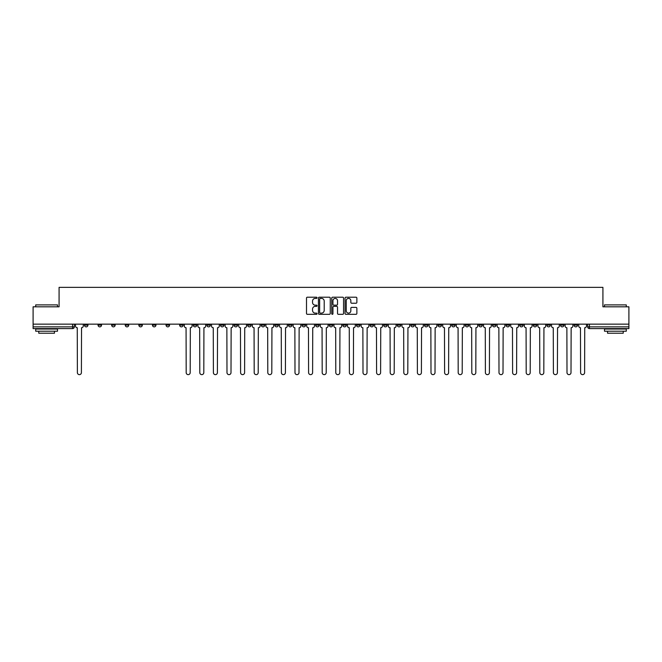 <?xml version="1.0" encoding="UTF-8"?>
<svg xmlns="http://www.w3.org/2000/svg" width="662" height="662" viewBox="0 0 662 662"><rect width="100%" height="100%" fill="white"/><g stroke="black" fill="none" stroke-linecap="round" stroke-linejoin="round"><path stroke-width="0.99" d="M317.048 297.801A0.596 0.596 0 0 0 316.453 297.205L307.358 297.205A0.852 0.852 0 0 0 306.506 298.057L306.506 313.465A0.852 0.852 0 0 0 307.358 314.318L316.453 314.318A0.596 0.596 0 0 0 317.048 313.722A0.596 0.596 0 0 0 316.453 313.118L315.278 313.118A2.739 2.739 0 0 1 312.538 310.379L312.538 309.096A2.739 2.739 0 0 1 315.278 306.357L316.453 306.357A0.596 0.596 0 0 0 317.048 305.761A0.596 0.596 0 0 0 316.453 305.165L315.278 305.165A2.739 2.739 0 0 1 312.538 302.426L312.538 301.144A2.739 2.739 0 0 1 315.278 298.405L316.453 298.405A0.596 0.596 0 0 0 317.048 297.801M574.062 325.116L574.062 324.157L574.062 325.116A1.746 1.746 0 0 0 575.808 326.863A1.746 1.746 0 0 1 574.062 325.116L577.554 325.116A1.746 1.746 0 0 1 575.808 326.863M451.658 325.116L451.658 324.157L451.658 325.116A1.746 1.746 0 0 0 453.404 326.863A1.746 1.746 0 0 1 451.658 325.116L455.15 325.116A1.746 1.746 0 0 1 453.404 326.863M424.458 324.157L424.458 325.116L427.95 325.116A1.746 1.746 0 0 1 426.204 326.863A1.746 1.746 0 0 1 424.458 325.116L424.458 324.157M410.862 325.116L410.862 324.157L410.862 325.116A1.746 1.746 0 0 0 412.6 326.863A1.746 1.746 0 0 1 410.862 325.116L414.346 325.116A1.746 1.746 0 0 1 412.6 326.863A1.746 1.746 0 0 0 414.346 325.116A1.746 1.746 0 0 1 412.6 326.863M397.258 325.116L397.258 324.157L397.258 325.116A1.746 1.746 0 0 0 399.004 326.863A1.746 1.746 0 0 1 397.258 325.116L400.742 325.116A1.746 1.746 0 0 1 399.004 326.863A1.746 1.746 0 0 0 400.742 325.116A1.746 1.746 0 0 1 399.004 326.863M356.454 325.116L356.454 324.157L356.454 325.116A1.746 1.746 0 0 0 358.2 326.863A1.746 1.746 0 0 1 356.454 325.116L359.946 325.116A1.746 1.746 0 0 1 358.2 326.863M342.858 324.157L342.858 325.116L346.342 325.116A1.746 1.746 0 0 1 344.604 326.863A1.746 1.746 0 0 1 342.858 325.116L342.858 324.157M329.254 324.157L329.254 325.116L332.746 325.116A1.746 1.746 0 0 1 331 326.863A1.746 1.746 0 0 1 329.254 325.116L329.254 324.157M315.658 324.157L315.658 325.116L319.142 325.116A1.746 1.746 0 0 1 317.396 326.863A1.746 1.746 0 0 1 315.658 325.116L315.658 324.157M302.054 325.116L302.054 324.157L302.054 325.116A1.746 1.746 0 0 0 303.8 326.863A1.746 1.746 0 0 1 302.054 325.116L305.546 325.116A1.746 1.746 0 0 1 303.8 326.863M274.854 324.157L274.854 325.116L278.346 325.116A1.746 1.746 0 0 1 276.6 326.863A1.746 1.746 0 0 1 274.854 325.116L274.854 324.157M261.258 325.116L261.258 324.157L261.258 325.116A1.746 1.746 0 0 0 262.996 326.863A1.746 1.746 0 0 1 261.258 325.116L264.742 325.116A1.746 1.746 0 0 1 262.996 326.863M111.655 324.157L111.655 325.116L115.138 325.116A1.746 1.746 0 0 1 113.392 326.863A1.746 1.746 0 0 1 111.655 325.116L111.655 324.157M356.007 303.237A0.852 0.852 0 0 0 356.868 302.377L356.868 298.057A0.852 0.852 0 0 0 356.007 297.205L345.912 297.205A0.852 0.852 0 0 0 345.059 298.057L345.059 313.465A0.852 0.852 0 0 0 345.912 314.318L356.007 314.318A0.852 0.852 0 0 0 356.868 313.465L356.868 308.244A0.852 0.852 0 0 0 356.007 307.383L351.688 307.383A0.852 0.852 0 0 0 350.835 308.244L350.835 310.834A2.292 2.292 0 0 1 348.543 313.118A2.292 2.292 0 0 1 346.251 310.834L346.251 300.689A2.292 2.292 0 0 1 348.543 298.405A2.292 2.292 0 0 1 350.835 300.689L350.835 302.377A0.852 0.852 0 0 0 351.688 303.237L356.007 303.237M33.1 324.157L33.1 306.804L59.084 306.804L59.084 287.366L602.917 287.366L602.917 306.804L628.9 306.804L628.9 324.157L33.1 324.157L33.1 326.863L74.334 326.863L74.334 324.157M330.255 298.057A0.852 0.852 0 0 0 329.395 297.205L319.299 297.205A0.852 0.852 0 0 0 318.439 298.057L318.439 313.465A0.852 0.852 0 0 0 319.299 314.318L329.395 314.318A0.852 0.852 0 0 0 330.255 313.465L330.255 298.057M332.605 297.205L342.701 297.205A0.852 0.852 0 0 1 343.561 298.057L343.561 313.465A0.852 0.852 0 0 1 342.701 314.318L338.381 314.318A0.852 0.852 0 0 1 337.529 313.465L337.529 307.218A0.852 0.852 0 0 0 336.668 306.357L333.805 306.357A0.852 0.852 0 0 0 332.945 307.218L332.945 313.722A0.596 0.596 0 0 1 332.349 314.318A0.596 0.596 0 0 1 331.745 313.722L331.745 298.057A0.852 0.852 0 0 1 332.605 297.205M587.666 324.157L587.666 326.863L628.9 326.863L628.9 328.6L589.403 328.6A1.746 1.746 0 0 1 587.666 326.863M628.9 324.157L628.9 326.863M74.334 326.863A1.746 1.746 0 0 1 72.597 328.6A1.746 1.746 0 0 0 74.334 326.863A1.746 1.746 0 0 1 72.597 328.6L33.1 328.6L33.1 326.863M577.554 324.157L577.554 325.116M563.95 324.157L563.95 325.116A1.746 1.746 0 0 1 562.203 326.863A1.746 1.746 0 0 1 560.466 325.116A1.746 1.746 0 0 0 562.203 326.863M560.466 324.157L560.466 325.116L563.95 325.116M550.345 324.157L550.345 325.116A1.746 1.746 0 0 1 548.608 326.863A1.746 1.746 0 0 1 546.862 325.116L550.345 325.116M546.862 324.157L546.862 325.116M536.75 324.157L536.75 325.116A1.746 1.746 0 0 1 535.004 326.863A1.746 1.746 0 0 1 533.258 325.116A1.746 1.746 0 0 0 535.004 326.863M533.258 324.157L533.258 325.116L536.75 325.116M523.146 324.157L523.146 325.116A1.746 1.746 0 0 1 521.408 326.863A1.746 1.746 0 0 1 519.662 325.116L523.146 325.116M519.662 324.157L519.662 325.116M509.55 324.157L509.55 325.116A1.746 1.746 0 0 1 507.804 326.863A1.746 1.746 0 0 1 506.058 325.116L509.55 325.116A1.746 1.746 0 0 1 507.804 326.863A1.746 1.746 0 0 0 509.55 325.116M506.058 324.157L506.058 325.116M495.946 324.157L495.946 325.116A1.746 1.746 0 0 1 494.208 326.863A1.746 1.746 0 0 1 492.462 325.116A1.746 1.746 0 0 0 494.208 326.863M492.462 324.157L492.462 325.116L495.946 325.116M482.35 324.157L482.35 325.116A1.746 1.746 0 0 1 480.604 326.863A1.746 1.746 0 0 1 478.858 325.116L482.35 325.116M478.858 324.157L478.858 325.116M468.746 324.157L468.746 325.116A1.746 1.746 0 0 1 467 326.863A1.746 1.746 0 0 1 465.262 325.116A1.746 1.746 0 0 0 467 326.863M465.262 324.157L465.262 325.116L468.746 325.116M455.15 324.157L455.15 325.116M441.546 324.157L441.546 325.116A1.746 1.746 0 0 1 439.8 326.863A1.746 1.746 0 0 1 438.062 325.116L441.546 325.116A1.746 1.746 0 0 1 439.8 326.863A1.746 1.746 0 0 0 441.546 325.116L441.546 324.157M438.062 324.157L438.062 325.116M427.95 324.157L427.95 325.116A1.746 1.746 0 0 1 426.204 326.863A1.746 1.746 0 0 0 427.95 325.116L427.95 324.157M414.346 324.157L414.346 325.116L414.346 324.157M400.742 324.157L400.742 325.116M387.146 324.157L387.146 325.116A1.746 1.746 0 0 1 385.4 326.863A1.746 1.746 0 0 1 383.654 325.116L387.146 325.116A1.746 1.746 0 0 1 385.4 326.863A1.746 1.746 0 0 0 387.146 325.116M383.654 324.157L383.654 325.116M373.542 324.157L373.542 325.116A1.746 1.746 0 0 1 371.804 326.863A1.746 1.746 0 0 1 370.058 325.116A1.746 1.746 0 0 0 371.804 326.863A1.746 1.746 0 0 0 373.542 325.116A1.746 1.746 0 0 1 371.804 326.863M370.058 324.157L370.058 325.116L373.542 325.116M359.946 324.157L359.946 325.116L359.946 324.157M346.342 324.157L346.342 325.116L346.342 324.157M332.746 324.157L332.746 325.116A1.746 1.746 0 0 1 331 326.863A1.746 1.746 0 0 0 332.746 325.116L332.746 324.157M319.142 324.157L319.142 325.116L319.142 324.157M305.546 324.157L305.546 325.116L305.546 324.157M291.942 324.157L291.942 325.116A1.746 1.746 0 0 1 290.196 326.863A1.746 1.746 0 0 1 288.458 325.116A1.746 1.746 0 0 0 290.196 326.863A1.746 1.746 0 0 0 291.942 325.116A1.746 1.746 0 0 1 290.196 326.863M288.458 324.157L288.458 325.116L291.942 325.116M278.346 324.157L278.346 325.116A1.746 1.746 0 0 1 276.6 326.863A1.746 1.746 0 0 0 278.346 325.116L278.346 324.157M264.742 324.157L264.742 325.116M251.138 324.157L251.138 325.116A1.746 1.746 0 0 1 249.4 326.863A1.746 1.746 0 0 1 247.654 325.116L251.138 325.116M247.654 324.157L247.654 325.116M237.542 324.157L237.542 325.116A1.746 1.746 0 0 1 235.796 326.863A1.746 1.746 0 0 1 234.05 325.116L237.542 325.116M234.05 324.157L234.05 325.116M223.938 324.157L223.938 325.116A1.746 1.746 0 0 1 222.2 326.863A1.746 1.746 0 0 1 220.454 325.116L223.938 325.116M220.454 324.157L220.454 325.116M210.342 324.157L210.342 325.116A1.746 1.746 0 0 1 208.596 326.863A1.746 1.746 0 0 1 206.85 325.116L210.342 325.116L210.342 324.157M206.85 324.157L206.85 325.116M196.738 324.157L196.738 325.116A1.746 1.746 0 0 1 195 326.863A1.746 1.746 0 0 1 193.254 325.116L196.738 325.116M193.254 324.157L193.254 325.116M183.142 324.157L183.142 325.116A1.746 1.746 0 0 1 181.396 326.863A1.746 1.746 0 0 1 179.65 325.116L183.142 325.116M179.65 324.157L179.65 325.116M169.538 324.157L169.538 325.116A1.746 1.746 0 0 1 167.792 326.863A1.746 1.746 0 0 1 166.054 325.116L169.538 325.116M166.054 324.157L166.054 325.116M155.942 324.157L155.942 325.116A1.746 1.746 0 0 1 154.196 326.863A1.746 1.746 0 0 1 152.45 325.116L155.942 325.116M152.45 324.157L152.45 325.116M142.338 324.157L142.338 325.116A1.746 1.746 0 0 1 140.592 326.863A1.746 1.746 0 0 1 138.855 325.116A1.746 1.746 0 0 0 140.592 326.863M138.855 324.157L138.855 325.116L142.338 325.116M128.742 324.157L128.742 325.116A1.746 1.746 0 0 1 126.996 326.863A1.746 1.746 0 0 1 125.25 325.116L128.742 325.116M125.25 324.157L125.25 325.116M115.138 324.157L115.138 325.116A1.746 1.746 0 0 1 113.392 326.863A1.746 1.746 0 0 0 115.138 325.116M101.534 324.157L101.534 325.116A1.746 1.746 0 0 1 99.796 326.863A1.746 1.746 0 0 1 98.05 325.116A1.746 1.746 0 0 0 99.796 326.863A1.746 1.746 0 0 0 101.534 325.116A1.746 1.746 0 0 1 99.796 326.863M98.05 324.157L98.05 325.116L101.534 325.116M87.938 324.157L87.938 325.116A1.746 1.746 0 0 1 86.192 326.863A1.746 1.746 0 0 1 84.446 325.116L87.938 325.116L87.938 324.157M84.446 324.157L84.446 325.116M320.243 298.405A0.596 0.596 0 0 0 319.638 299.001L319.638 312.522A0.596 0.596 0 0 0 320.243 313.118L321.484 313.118A2.739 2.739 0 0 0 324.214 310.379L324.214 301.144A2.739 2.739 0 0 0 321.484 298.405L320.243 298.405M337.529 300.73A2.292 2.292 0 0 0 335.237 298.446A2.292 2.292 0 0 0 332.945 300.73L332.945 304.305A0.852 0.852 0 0 0 333.805 305.165L336.668 305.165A0.852 0.852 0 0 0 337.529 304.305L337.529 300.73M75.518 324.157L75.518 325.985A1.746 1.746 0 0 0 77.255 327.731L77.388 372.632A2.003 2.003 0 0 0 79.39 374.634A2.003 2.003 0 0 0 81.401 372.632L81.534 327.731A1.746 1.746 0 0 0 83.271 325.985L83.271 324.157M35.715 304.892L57.511 304.892L35.715 304.892L35.715 306.804M57.511 331.215L35.715 331.215L35.715 329.039L57.511 329.039L57.511 331.215M54.458 331.215L54.458 333.226L38.768 333.226L38.768 331.215M604.489 304.892L626.285 304.892L604.489 304.892L604.489 306.804M626.285 331.215L604.489 331.215L604.489 329.039L626.285 329.039L626.285 331.215M623.232 331.215L623.232 333.226L607.542 333.226L607.542 331.215M184.317 324.157L184.317 325.985A1.746 1.746 0 0 0 186.063 327.731L186.188 372.632A2.003 2.003 0 0 0 188.198 374.634A2.003 2.003 0 0 0 190.201 372.632L190.333 327.731A1.746 1.746 0 0 0 192.079 325.985L192.079 324.157M197.913 324.157L197.913 325.985A1.746 1.746 0 0 0 199.659 327.731L199.792 372.632A2.003 2.003 0 0 0 201.794 374.634A2.003 2.003 0 0 0 203.805 372.632L203.929 327.731A1.746 1.746 0 0 0 205.675 325.985L205.675 324.157M211.517 324.157L211.517 325.985A1.746 1.746 0 0 0 213.263 327.731L213.396 372.632A2.003 2.003 0 0 0 215.398 374.634A2.003 2.003 0 0 0 217.401 372.632L217.533 327.731A1.746 1.746 0 0 0 219.279 325.985L219.279 324.157M225.121 324.157L225.121 325.985A1.746 1.746 0 0 0 226.859 327.731L226.992 372.632A2.003 2.003 0 0 0 228.994 374.634A2.003 2.003 0 0 0 231.005 372.632L231.137 327.731A1.746 1.746 0 0 0 232.875 325.985L232.875 324.157M238.717 324.157L238.717 325.985A1.746 1.746 0 0 0 240.463 327.731L240.596 372.632A2.003 2.003 0 0 0 242.598 374.634A2.003 2.003 0 0 0 244.601 372.632L244.733 327.731A1.746 1.746 0 0 0 246.479 325.985L246.479 324.157M252.321 324.157L252.321 325.985A1.746 1.746 0 0 0 254.059 327.731L254.191 372.632A2.003 2.003 0 0 0 256.194 374.634A2.003 2.003 0 0 0 258.205 372.632L258.337 327.731A1.746 1.746 0 0 0 260.075 325.985L260.075 324.157M265.917 324.157L265.917 325.985A1.746 1.746 0 0 0 267.663 327.731L267.796 372.632A2.003 2.003 0 0 0 269.798 374.634A2.003 2.003 0 0 0 271.801 372.632L271.933 327.731A1.746 1.746 0 0 0 273.679 325.985L273.679 324.157M279.521 324.157L279.521 325.985A1.746 1.746 0 0 0 281.259 327.731L281.391 372.632A2.003 2.003 0 0 0 283.402 374.634A2.003 2.003 0 0 0 285.405 372.632L285.537 327.731A1.746 1.746 0 0 0 287.275 325.985L287.275 324.157M293.117 324.157L293.117 325.985A1.746 1.746 0 0 0 294.863 327.731L294.995 372.632A2.003 2.003 0 0 0 296.998 374.634A2.003 2.003 0 0 0 299.001 372.632L299.133 327.731A1.746 1.746 0 0 0 300.879 325.985L300.879 324.157M306.721 324.157L306.721 325.985A1.746 1.746 0 0 0 308.467 327.731L308.591 372.632A2.003 2.003 0 0 0 310.602 374.634A2.003 2.003 0 0 0 312.605 372.632L312.737 327.731A1.746 1.746 0 0 0 314.483 325.985L314.483 324.157M320.317 324.157L320.317 325.985A1.746 1.746 0 0 0 322.063 327.731L322.195 372.632A2.003 2.003 0 0 0 324.198 374.634A2.003 2.003 0 0 0 326.209 372.632L326.333 327.731A1.746 1.746 0 0 0 328.079 325.985L328.079 324.157M333.921 324.157L333.921 325.985A1.746 1.746 0 0 0 335.667 327.731L335.791 372.632A2.003 2.003 0 0 0 337.802 374.634A2.003 2.003 0 0 0 339.805 372.632L339.937 327.731A1.746 1.746 0 0 0 341.683 325.985L341.683 324.157M347.517 324.157L347.517 325.985A1.746 1.746 0 0 0 349.263 327.731L349.395 372.632A2.003 2.003 0 0 0 351.398 374.634A2.003 2.003 0 0 0 353.409 372.632L353.533 327.731A1.746 1.746 0 0 0 355.279 325.985L355.279 324.157M361.121 324.157L361.121 325.985A1.746 1.746 0 0 0 362.867 327.731L362.999 372.632A2.003 2.003 0 0 0 365.002 374.634A2.003 2.003 0 0 0 367.005 372.632L367.137 327.731A1.746 1.746 0 0 0 368.883 325.985L368.883 324.157M374.725 324.157L374.725 325.985A1.746 1.746 0 0 0 376.463 327.731L376.595 372.632A2.003 2.003 0 0 0 378.598 374.634A2.003 2.003 0 0 0 380.609 372.632L380.741 327.731A1.746 1.746 0 0 0 382.479 325.985L382.479 324.157M388.321 324.157L388.321 325.985A1.746 1.746 0 0 0 390.067 327.731L390.199 372.632A2.003 2.003 0 0 0 392.202 374.634A2.003 2.003 0 0 0 394.204 372.632L394.337 327.731A1.746 1.746 0 0 0 396.083 325.985L396.083 324.157M401.925 324.157L401.925 325.985A1.746 1.746 0 0 0 403.663 327.731L403.795 372.632A2.003 2.003 0 0 0 405.806 374.634A2.003 2.003 0 0 0 407.809 372.632L407.941 327.731A1.746 1.746 0 0 0 409.679 325.985L409.679 324.157M415.521 324.157L415.521 325.985A1.746 1.746 0 0 0 417.267 327.731L417.399 372.632A2.003 2.003 0 0 0 419.402 374.634A2.003 2.003 0 0 0 421.404 372.632L421.537 327.731A1.746 1.746 0 0 0 423.283 325.985L423.283 324.157M429.125 324.157L429.125 325.985A1.746 1.746 0 0 0 430.863 327.731L430.995 372.632A2.003 2.003 0 0 0 433.006 374.634A2.003 2.003 0 0 0 435.008 372.632L435.141 327.731A1.746 1.746 0 0 0 436.879 325.985L436.879 324.157M442.721 324.157L442.721 325.985A1.746 1.746 0 0 0 444.467 327.731L444.599 372.632A2.003 2.003 0 0 0 446.602 374.634A2.003 2.003 0 0 0 448.604 372.632L448.737 327.731A1.746 1.746 0 0 0 450.483 325.985L450.483 324.157M456.325 324.157L456.325 325.985A1.746 1.746 0 0 0 458.071 327.731L458.195 372.632A2.003 2.003 0 0 0 460.206 374.634A2.003 2.003 0 0 0 462.208 372.632L462.341 327.731A1.746 1.746 0 0 0 464.087 325.985L464.087 324.157M469.921 324.157L469.921 325.985A1.746 1.746 0 0 0 471.667 327.731L471.799 372.632A2.003 2.003 0 0 0 473.802 374.634A2.003 2.003 0 0 0 475.812 372.632L475.937 327.731A1.746 1.746 0 0 0 477.683 325.985L477.683 324.157M483.525 324.157L483.525 325.985A1.746 1.746 0 0 0 485.271 327.731L485.395 372.632A2.003 2.003 0 0 0 487.406 374.634A2.003 2.003 0 0 0 489.408 372.632L489.541 327.731A1.746 1.746 0 0 0 491.287 325.985L491.287 324.157M497.129 324.157L497.129 325.985A1.746 1.746 0 0 0 498.867 327.731L498.999 372.632A2.003 2.003 0 0 0 501.002 374.634A2.003 2.003 0 0 0 503.012 372.632L503.137 327.731A1.746 1.746 0 0 0 504.883 325.985L504.883 324.157M510.725 324.157L510.725 325.985A1.746 1.746 0 0 0 512.471 327.731L512.603 372.632A2.003 2.003 0 0 0 514.606 374.634A2.003 2.003 0 0 0 516.608 372.632L516.741 327.731A1.746 1.746 0 0 0 518.487 325.985L518.487 324.157M524.329 324.157L524.329 325.985A1.746 1.746 0 0 0 526.067 327.731L526.199 372.632A2.003 2.003 0 0 0 528.202 374.634A2.003 2.003 0 0 0 530.212 372.632L530.345 327.731A1.746 1.746 0 0 0 532.082 325.985L532.082 324.157M537.925 324.157L537.925 325.985A1.746 1.746 0 0 0 539.671 327.731L539.803 372.632A2.003 2.003 0 0 0 541.806 374.634A2.003 2.003 0 0 0 543.808 372.632L543.941 327.731A1.746 1.746 0 0 0 545.687 325.985L545.687 324.157M551.529 324.157L551.529 325.985A1.746 1.746 0 0 0 553.267 327.731L553.399 372.632A2.003 2.003 0 0 0 555.41 374.634A2.003 2.003 0 0 0 557.412 372.632L557.545 327.731A1.746 1.746 0 0 0 559.282 325.985L559.282 324.157M565.125 324.157L565.125 325.985A1.746 1.746 0 0 0 566.871 327.731L567.003 372.632A2.003 2.003 0 0 0 569.006 374.634A2.003 2.003 0 0 0 571.008 372.632L571.141 327.731A1.746 1.746 0 0 0 572.887 325.985L572.887 324.157M578.729 324.157L578.729 325.985A1.746 1.746 0 0 0 580.466 327.731L580.599 372.632A2.003 2.003 0 0 0 582.61 374.634A2.003 2.003 0 0 0 584.612 372.632L584.745 327.731A1.746 1.746 0 0 0 586.482 325.985L586.482 324.157M72.597 324.157L72.597 328.6M589.403 324.157L589.403 328.6M57.511 306.804L57.511 304.892M52.538 329.039L52.538 328.6M40.688 329.039L40.688 328.6M626.285 306.804L626.285 304.892M621.312 329.039L621.312 328.6M609.462 329.039L609.462 328.6"/></g></svg>
